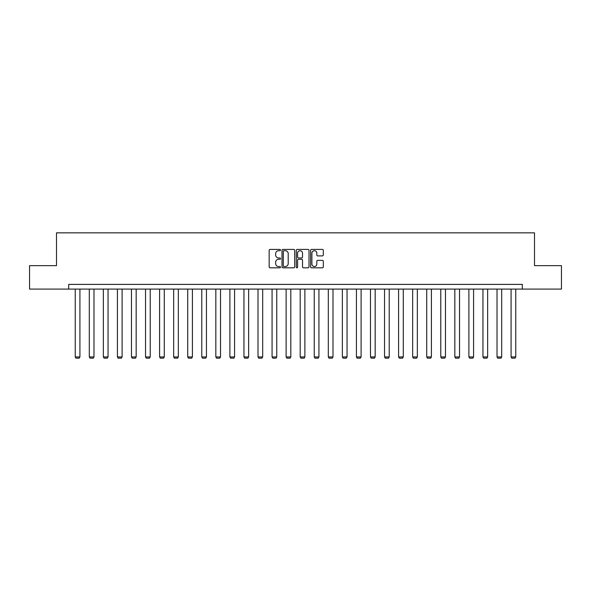 <?xml version="1.0" encoding="UTF-8"?>
<svg xmlns="http://www.w3.org/2000/svg" width="591" height="591" viewBox="0 0 591 591"><rect width="100%" height="100%" fill="white"/><g stroke="black" fill="none" stroke-linecap="round" stroke-linejoin="round"><path stroke-width="0.89" d="M280.503 250.059A0.643 0.643 0 0 0 279.861 249.417L270.087 249.417A0.923 0.923 0 0 0 269.164 250.34L269.164 266.896A0.923 0.923 0 0 0 270.087 267.819L279.861 267.819A0.643 0.643 0 0 0 280.503 267.176A0.643 0.643 0 0 0 279.861 266.534L278.597 266.534A2.948 2.948 0 0 1 275.65 263.586L275.65 262.205A2.948 2.948 0 0 1 278.597 259.264L279.861 259.264A0.643 0.643 0 0 0 280.503 258.622A0.643 0.643 0 0 0 279.861 257.971L278.597 257.971A2.948 2.948 0 0 1 275.65 255.031L275.65 253.65A2.948 2.948 0 0 1 278.597 250.71L279.861 250.71A0.643 0.643 0 0 0 280.503 250.059M322.383 255.903A0.923 0.923 0 0 0 323.307 254.987L323.307 250.34A0.923 0.923 0 0 0 322.383 249.417L311.531 249.417A0.923 0.923 0 0 0 310.607 250.34L310.607 266.896A0.923 0.923 0 0 0 311.531 267.819L322.383 267.819A0.923 0.923 0 0 0 323.307 266.896L323.307 261.288A0.923 0.923 0 0 0 322.383 260.365L317.744 260.365A0.923 0.923 0 0 0 316.82 261.288L316.82 264.066A2.46 2.46 0 0 1 314.36 266.534A2.46 2.46 0 0 1 311.9 264.066L311.9 253.17A2.46 2.46 0 0 1 314.36 250.71A2.46 2.46 0 0 1 316.82 253.17L316.82 254.987A0.923 0.923 0 0 0 317.744 255.903L322.383 255.903M68.682 289.08L29.55 289.08L29.55 265.647L56.5 265.647L56.5 232.847L534.5 232.847L534.5 265.647L561.45 265.647L561.45 289.08L522.318 289.08L522.318 284.397L68.682 284.397L68.682 289.08L522.318 289.08M294.695 250.34A0.923 0.923 0 0 0 293.771 249.417L282.919 249.417A0.923 0.923 0 0 0 281.996 250.34L281.996 266.896A0.923 0.923 0 0 0 282.919 267.819L293.771 267.819A0.923 0.923 0 0 0 294.695 266.896L294.695 250.34M297.229 249.417L308.081 249.417A0.923 0.923 0 0 1 309.004 250.34L309.004 266.896A0.923 0.923 0 0 1 308.081 267.819L303.434 267.819A0.923 0.923 0 0 1 302.518 266.896L302.518 260.18A0.923 0.923 0 0 0 301.595 259.264L298.514 259.264A0.923 0.923 0 0 0 297.591 260.18L297.591 267.176A0.643 0.643 0 0 1 296.948 267.819A0.643 0.643 0 0 1 296.305 267.176L296.305 250.34A0.923 0.923 0 0 1 297.229 249.417M283.931 250.71A0.643 0.643 0 0 0 283.288 251.352L283.288 265.884A0.643 0.643 0 0 0 283.931 266.534L285.268 266.534A2.948 2.948 0 0 0 288.209 263.586L288.209 253.65A2.948 2.948 0 0 0 285.268 250.71L283.931 250.71M302.518 253.214A2.46 2.46 0 0 0 300.051 250.754A2.46 2.46 0 0 0 297.591 253.214L297.591 257.055A0.923 0.923 0 0 0 298.514 257.971L301.595 257.971A0.923 0.923 0 0 0 302.518 257.055L302.518 253.214M79.925 289.08L79.925 356.934L75.242 356.934L75.242 289.08M79.925 356.934L79.224 358.153L75.944 358.153L75.242 356.934M93.984 289.08L93.984 356.934L89.3 356.934L89.3 289.08M93.984 356.934L93.282 358.153L90.002 358.153L89.3 356.934M108.05 289.08L108.05 356.934L103.359 356.934L103.359 289.08M108.05 356.934L107.34 358.153L104.06 358.153L103.359 356.934M122.108 289.08L122.108 356.934L117.417 356.934L117.417 289.08M122.108 356.934L121.399 358.153L118.119 358.153L117.417 356.934M136.166 289.08L136.166 356.934L131.475 356.934L131.475 289.08M136.166 356.934L135.465 358.153L132.185 358.153L131.475 356.934M150.225 289.08L150.225 356.934L145.534 356.934L145.534 289.08M150.225 356.934L149.523 358.153L146.243 358.153L145.534 356.934M164.283 289.08L164.283 356.934L159.6 356.934L159.6 289.08M164.283 356.934L163.581 358.153L160.301 358.153L159.6 356.934M178.342 289.08L178.342 356.934L173.658 356.934L173.658 289.08M178.342 356.934L177.64 358.153L174.36 358.153L173.658 356.934M192.4 289.08L192.4 356.934L187.716 356.934L187.716 289.08M192.4 356.934L191.698 358.153L188.418 358.153L187.716 356.934M206.458 289.08L206.458 356.934L201.775 356.934L201.775 289.08M206.458 356.934L205.757 358.153L202.477 358.153L201.775 356.934M220.517 289.08L220.517 356.934L215.833 356.934L215.833 289.08M220.517 356.934L219.815 358.153L216.535 358.153L215.833 356.934M234.575 289.08L234.575 356.934L229.892 356.934L229.892 289.08M234.575 356.934L233.873 358.153L230.593 358.153L229.892 356.934M248.634 289.08L248.634 356.934L243.95 356.934L243.95 289.08M248.634 356.934L247.932 358.153L244.652 358.153L243.95 356.934M262.692 289.08L262.692 356.934L258.008 356.934L258.008 289.08M262.692 356.934L261.99 358.153L258.71 358.153L258.008 356.934M276.758 289.08L276.758 356.934L272.067 356.934L272.067 289.08M276.758 356.934L276.049 358.153L272.769 358.153L272.067 356.934M290.816 289.08L290.816 356.934L286.125 356.934L286.125 289.08M290.816 356.934L290.107 358.153L286.827 358.153L286.125 356.934M304.875 289.08L304.875 356.934L300.184 356.934L300.184 289.08M304.875 356.934L304.173 358.153L300.893 358.153L300.184 356.934M318.933 289.08L318.933 356.934L314.242 356.934L314.242 289.08M318.933 356.934L318.231 358.153L314.951 358.153L314.242 356.934M332.992 289.08L332.992 356.934L328.308 356.934L328.308 289.08M332.992 356.934L332.29 358.153L329.01 358.153L328.308 356.934M347.05 289.08L347.05 356.934L342.366 356.934L342.366 289.08M347.05 356.934L346.348 358.153L343.068 358.153L342.366 356.934M361.108 289.08L361.108 356.934L356.425 356.934L356.425 289.08M361.108 356.934L360.407 358.153L357.127 358.153L356.425 356.934M375.167 289.08L375.167 356.934L370.483 356.934L370.483 289.08M375.167 356.934L374.465 358.153L371.185 358.153L370.483 356.934M389.225 289.08L389.225 356.934L384.542 356.934L384.542 289.08M389.225 356.934L388.523 358.153L385.243 358.153L384.542 356.934M403.284 289.08L403.284 356.934L398.6 356.934L398.6 289.08M403.284 356.934L402.582 358.153L399.302 358.153L398.6 356.934M417.342 289.08L417.342 356.934L412.658 356.934L412.658 289.08M417.342 356.934L416.64 358.153L413.36 358.153L412.658 356.934M431.4 289.08L431.4 356.934L426.717 356.934L426.717 289.08M431.4 356.934L430.699 358.153L427.419 358.153L426.717 356.934M445.466 289.08L445.466 356.934L440.775 356.934L440.775 289.08M445.466 356.934L444.757 358.153L441.477 358.153L440.775 356.934M459.525 289.08L459.525 356.934L454.834 356.934L454.834 289.08M459.525 356.934L458.815 358.153L455.535 358.153L454.834 356.934M473.583 289.08L473.583 356.934L468.892 356.934L468.892 289.08M473.583 356.934L472.881 358.153L469.601 358.153L468.892 356.934M487.641 289.08L487.641 356.934L482.95 356.934L482.95 289.08M487.641 356.934L486.94 358.153L483.66 358.153L482.95 356.934M501.7 289.08L501.7 356.934L497.016 356.934L497.016 289.08M501.7 356.934L500.998 358.153L497.718 358.153L497.016 356.934M515.758 289.08L515.758 356.934L511.075 356.934L511.075 289.08M515.758 356.934L515.057 358.153L511.776 358.153L511.075 356.934"/></g></svg>

